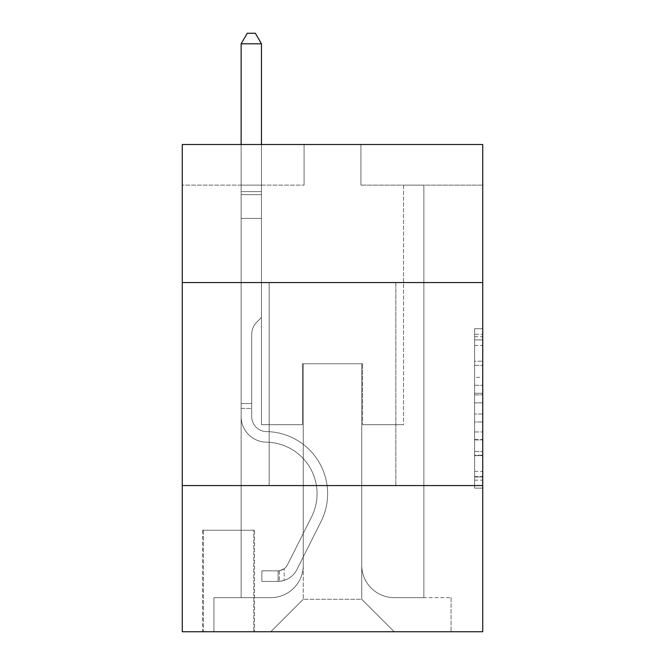 <?xml version="1.0" encoding="UTF-8"?>
<svg xmlns="http://www.w3.org/2000/svg" width="665" height="665" viewBox="0 0 665 665"><rect width="100%" height="100%" fill="white"/><g stroke="black" fill="none" stroke-linecap="round" stroke-linejoin="round"><path stroke-width="0.5" stroke-dasharray="3.33 2.49" d="M474.611 377.346L474.611 402.849L482.732 402.849L482.732 480.172L482.732 336.69L482.732 402.849L474.611 402.849L474.611 334.296L474.611 488.143L474.611 328.718L474.611 476.98L482.732 476.98L474.611 476.98L482.732 476.98L474.611 476.98L474.611 451.477L474.611 488.143L482.732 488.143L482.732 328.718L482.732 476.581L482.732 414.012L474.611 414.012L482.732 414.012L482.732 451.477L482.732 339.882L474.611 339.882L482.732 339.882L482.732 488.143L482.732 336.69L482.732 488.143L474.611 488.143L474.611 328.718L482.732 328.718L482.732 336.69L482.732 328.718L482.732 336.69L482.732 328.718L482.732 334.296L482.732 328.718L474.611 328.718L474.611 339.882L482.732 339.882L474.611 339.882L474.611 377.346L482.732 377.346M395.841 282.559L395.841 485.575L269.159 485.575L395.841 485.575L269.159 485.575L395.841 485.575L395.841 282.559L269.159 282.559L269.159 485.575L269.159 282.559L395.841 282.559M254.537 530.238L202.567 530.238L254.537 530.238L254.537 631.75L202.567 631.75L254.537 631.75M202.567 530.238L202.567 631.75M482.732 393.281L482.732 385.309L482.732 393.281L474.611 393.281L474.611 361.203L474.611 455.658L474.611 431.942L482.732 431.942L474.611 431.942L474.611 488.143L482.732 488.143L474.611 488.143L482.732 488.143L474.611 488.143L474.611 328.718L482.732 328.718L474.611 328.718L482.732 328.718L474.611 328.718L474.611 393.281L482.732 393.281M482.732 485.575L482.732 631.75L182.268 631.75L182.268 485.575L482.732 485.575L482.732 144.505L360.92 144.505L482.732 144.505L482.732 185.111L482.732 144.505L182.268 144.505L304.08 144.505L182.268 144.505L182.268 185.111L304.08 185.111L182.268 185.111L182.268 144.505L182.268 282.559L482.732 282.559L182.268 282.559L182.268 485.575L482.732 485.575L182.268 485.575M241.137 185.111L241.137 597.644L270.78 597.644A32.485 32.485 0 0 0 303.265 565.159L303.265 363.763L303.265 599.265L303.265 363.763L303.265 599.265L303.265 363.763L361.735 363.763L361.735 565.159A32.485 32.485 0 0 0 394.22 597.644L423.863 597.644L423.863 185.111L423.863 597.644L423.863 185.111L423.863 597.644L423.863 185.111L423.863 597.644L423.863 185.111L423.863 597.644L423.863 185.111L423.863 597.644L423.863 185.111L423.863 597.644L423.863 185.111L423.863 597.644L423.863 185.111L423.863 597.644L423.863 185.111L423.863 597.644L423.863 185.111L423.863 597.644L423.863 185.111L423.863 597.644L423.863 185.111L423.863 597.644L423.863 185.111L423.863 597.644L451.061 597.644L394.22 597.644L423.863 597.644L394.22 597.644L423.863 597.644L394.22 597.644L423.863 597.644L394.22 597.644L423.863 597.644L394.22 597.644L423.863 597.644L394.22 597.644L423.863 597.644L394.22 597.644L423.863 597.644L394.22 597.644L423.863 597.644L394.22 597.644L423.863 597.644L394.22 597.644L423.863 597.644L394.22 597.644L423.863 597.644L394.22 597.644L423.863 597.644L423.863 185.111L403.555 185.111L423.863 185.111L403.555 185.111L423.863 185.111L403.555 185.111L423.863 185.111L403.555 185.111L423.863 185.111L403.555 185.111L423.863 185.111L403.555 185.111L423.863 185.111L403.555 185.111L423.863 185.111L403.555 185.111L423.863 185.111L403.555 185.111L423.863 185.111L403.555 185.111L423.863 185.111L403.555 185.111L423.863 185.111L403.555 185.111L423.863 185.111L403.555 185.111L423.863 185.111L403.555 185.111L423.863 185.111L423.863 597.644L394.22 597.644A32.485 32.485 0 0 1 361.735 565.159A32.485 32.485 0 0 0 394.22 597.644A32.485 32.485 0 0 1 361.735 565.159A32.485 32.485 0 0 0 394.22 597.644A32.485 32.485 0 0 1 361.735 565.159A32.485 32.485 0 0 0 394.22 597.644A32.485 32.485 0 0 1 361.735 565.159A32.485 32.485 0 0 0 394.22 597.644A32.485 32.485 0 0 1 361.735 565.159A32.485 32.485 0 0 0 394.22 597.644A32.485 32.485 0 0 1 361.735 565.159A32.485 32.485 0 0 0 394.22 597.644A32.485 32.485 0 0 1 361.735 565.159A32.485 32.485 0 0 0 394.22 597.644A32.485 32.485 0 0 1 361.735 565.159A32.485 32.485 0 0 0 394.22 597.644A32.485 32.485 0 0 1 361.735 565.159A32.485 32.485 0 0 0 394.22 597.644A32.485 32.485 0 0 1 361.735 565.159A32.485 32.485 0 0 0 394.22 597.644A32.485 32.485 0 0 1 361.735 565.159A32.485 32.485 0 0 0 394.22 597.644A32.485 32.485 0 0 1 361.735 565.159A32.485 32.485 0 0 0 394.22 597.644A32.485 32.485 0 0 1 361.735 565.159L361.735 363.763L361.735 599.265L303.265 599.265L361.735 599.265L394.22 631.75L451.061 631.75L270.78 631.75L394.22 631.75L361.735 599.265L394.22 631.75L361.735 599.265L361.735 363.763L361.735 599.265L361.735 363.763L302.45 363.763L302.45 424.669L261.445 424.669L261.445 185.111L241.137 185.111L241.137 597.644L270.78 597.644A32.485 32.485 0 0 0 303.265 565.159L303.265 363.763L302.45 363.763L302.45 424.669L261.445 424.669L261.445 185.111L241.137 185.111L241.137 597.644L270.78 597.644L213.939 597.644L270.78 597.644L241.137 597.644L241.137 185.111L241.137 597.644L241.137 185.111L241.137 597.644L241.137 185.111L241.137 597.644L241.137 185.111L241.137 597.644L241.137 185.111L241.137 597.644L241.137 185.111L241.137 597.644L241.137 185.111L241.137 597.644L241.137 185.111L241.137 597.644L241.137 185.111L241.137 597.644L241.137 185.111L241.137 597.644L241.137 185.111L241.137 597.644L241.137 185.111L261.445 185.111L241.137 185.111L261.445 185.111L241.137 185.111L261.445 185.111L241.137 185.111L261.445 185.111L241.137 185.111L261.445 185.111L241.137 185.111L261.445 185.111L241.137 185.111L261.445 185.111L241.137 185.111L261.445 185.111L241.137 185.111L261.445 185.111L241.137 185.111L261.445 185.111L241.137 185.111L261.445 185.111L241.137 185.111L261.445 185.111L241.137 185.111L261.445 185.111L241.137 185.111L241.137 597.644L241.137 185.111M303.265 565.159L303.265 363.763L302.45 363.763L302.45 424.669L261.445 424.669L261.445 185.111L261.445 424.669L261.445 185.111L261.445 424.669L261.445 185.111L261.445 424.669L261.445 185.111L261.445 424.669L261.445 185.111L261.445 424.669L261.445 185.111L261.445 424.669L261.445 185.111L261.445 424.669L261.445 185.111L261.445 424.669L261.445 185.111L261.445 424.669L261.445 185.111L261.445 424.669L261.445 185.111L261.445 424.669L261.445 185.111L261.445 424.669L261.445 185.111L261.445 424.669L302.45 424.669L261.445 424.669L302.45 424.669L261.445 424.669L302.45 424.669L261.445 424.669L302.45 424.669L261.445 424.669L302.45 424.669L261.445 424.669L302.45 424.669L261.445 424.669L302.45 424.669L261.445 424.669L302.45 424.669L261.445 424.669L302.45 424.669L261.445 424.669L302.45 424.669L261.445 424.669L302.45 424.669L261.445 424.669L302.45 424.669L261.445 424.669L302.45 424.669L302.45 363.763L302.45 424.669L302.45 363.763L302.45 424.669L302.45 363.763L302.45 424.669L302.45 363.763L302.45 424.669L302.45 363.763L302.45 424.669L302.45 363.763L302.45 424.669L302.45 363.763L302.45 424.669L302.45 363.763L302.45 424.669L302.45 363.763L302.45 424.669L302.45 363.763L302.45 424.669L302.45 363.763L302.45 424.669L302.45 363.763L302.45 424.669L302.45 363.763L303.265 363.763L302.45 363.763L303.265 363.763L302.45 363.763L303.265 363.763L302.45 363.763L303.265 363.763L302.45 363.763L303.265 363.763L302.45 363.763L303.265 363.763L302.45 363.763L303.265 363.763L302.45 363.763L303.265 363.763L302.45 363.763L303.265 363.763L302.45 363.763L303.265 363.763L302.45 363.763L303.265 363.763L302.45 363.763L303.265 363.763L302.45 363.763L303.265 363.763L303.265 565.159A32.485 32.485 0 0 1 270.78 597.644A32.485 32.485 0 0 0 303.265 565.159A32.485 32.485 0 0 1 270.78 597.644A32.485 32.485 0 0 0 303.265 565.159A32.485 32.485 0 0 1 270.78 597.644A32.485 32.485 0 0 0 303.265 565.159A32.485 32.485 0 0 1 270.78 597.644A32.485 32.485 0 0 0 303.265 565.159A32.485 32.485 0 0 1 270.78 597.644A32.485 32.485 0 0 0 303.265 565.159A32.485 32.485 0 0 1 270.78 597.644A32.485 32.485 0 0 0 303.265 565.159A32.485 32.485 0 0 1 270.78 597.644A32.485 32.485 0 0 0 303.265 565.159A32.485 32.485 0 0 1 270.78 597.644A32.485 32.485 0 0 0 303.265 565.159A32.485 32.485 0 0 1 270.78 597.644A32.485 32.485 0 0 0 303.265 565.159A32.485 32.485 0 0 1 270.78 597.644A32.485 32.485 0 0 0 303.265 565.159A32.485 32.485 0 0 1 270.78 597.644A32.485 32.485 0 0 0 303.265 565.159A32.485 32.485 0 0 1 270.78 597.644A32.485 32.485 0 0 0 303.265 565.159M482.732 185.111L360.92 185.111L482.732 185.111M203.382 631.75L253.731 631.75L203.382 631.75L203.382 530.238L253.731 530.238L253.731 631.75L253.731 530.238L203.382 530.238L203.382 631.75M213.939 631.75L270.78 631.75L303.265 599.265L270.78 631.75L303.265 599.265L270.78 631.75L213.939 631.75L213.939 597.644L213.939 631.75M362.55 363.763L361.735 363.763L362.55 363.763L361.735 363.763L362.55 363.763L361.735 363.763L362.55 363.763L361.735 363.763L362.55 363.763L361.735 363.763L362.55 363.763L361.735 363.763L362.55 363.763L361.735 363.763L362.55 363.763L361.735 363.763L362.55 363.763L361.735 363.763L362.55 363.763L361.735 363.763L362.55 363.763L361.735 363.763L362.55 363.763L361.735 363.763L362.55 363.763L361.735 363.763L362.55 363.763L361.735 363.763L362.55 363.763L362.55 424.669L362.55 363.763M360.92 185.111L360.92 144.505L360.92 185.111M304.08 185.111L304.08 144.505L304.08 185.111M451.061 597.644L451.061 631.75L451.061 597.644M403.555 185.111L403.555 424.669L362.55 424.669L403.555 424.669L362.55 424.669L403.555 424.669L362.55 424.669L403.555 424.669L362.55 424.669L403.555 424.669L362.55 424.669L403.555 424.669L362.55 424.669L403.555 424.669L362.55 424.669L403.555 424.669L362.55 424.669L403.555 424.669L362.55 424.669L403.555 424.669L362.55 424.669L403.555 424.669L362.55 424.669L403.555 424.669L362.55 424.669L403.555 424.669L362.55 424.669L403.555 424.669L362.55 424.669L403.555 424.669L403.555 185.111M482.732 282.559L182.268 282.559M474.611 402.849L482.732 402.849L474.611 402.849M474.611 334.296L474.611 328.718L474.611 334.296L482.732 334.296L474.611 334.296M474.611 455.259L474.611 421.984L474.611 455.259L482.732 455.259L474.611 455.259M474.611 421.984L474.611 414.012L482.732 414.012L474.611 414.012L474.611 421.984L482.732 421.984L474.611 421.984M474.611 361.203L474.611 339.882L474.611 361.203L482.732 361.203L474.611 361.203M474.611 328.718L482.732 328.718L474.611 328.718L474.611 336.69L474.611 328.718L482.732 328.718M474.611 488.143L482.732 488.143L474.611 488.143L474.611 480.172L474.611 488.143M241.137 408.426L241.137 43.807L241.137 218.403L241.137 43.807L261.445 43.807L261.445 191.603L261.445 43.807L241.137 43.807L247.23 33.25L255.352 33.25L247.23 33.25L241.137 43.807L241.137 218.403L241.137 43.807L261.445 43.807L255.352 33.25L261.445 43.807L261.445 218.403L241.137 218.403L241.137 43.807L247.23 33.25L255.352 33.25L247.23 33.25L241.137 43.807L241.137 218.403L241.137 43.807L261.445 43.807L241.137 43.807L247.23 33.25L255.352 33.25L261.445 43.807L255.352 33.25L247.23 33.25L241.137 43.807L241.137 218.403L241.137 43.807L261.445 43.807L261.445 191.603L261.445 43.807L241.137 43.807L247.23 33.25L255.352 33.25L261.445 43.807L255.352 33.25L247.23 33.25L241.137 43.807L241.137 218.403L241.137 43.807L261.445 43.807L261.445 194.637L261.445 43.807L241.137 43.807L247.23 33.25L255.352 33.25L261.445 43.807L255.352 33.25L247.23 33.25L241.137 43.807L241.137 218.403L241.137 43.807L261.445 43.807L261.445 317.479L256.865 322.051A17.647 17.647 -17.8 0 0 251.703 334.528A17.647 17.647 162.2 0 1 256.865 322.051L261.445 317.479L261.445 218.403L241.137 218.403L241.137 191.603L241.137 416.573A25.578 25.578 -17.8 0 0 266.316 442.15A25.578 25.578 162.2 0 1 241.137 416.573L241.137 218.403L261.445 218.403L261.445 43.807L241.137 43.807L247.23 33.25L255.352 33.25L261.445 43.807L255.352 33.25L247.23 33.25L241.137 43.807L241.137 191.603L241.137 43.807L261.445 43.807L261.445 317.479L256.865 322.051A17.647 17.647 -34.3 0 0 251.703 334.528A17.647 17.647 145.7 0 1 256.865 322.051L261.445 317.479L261.445 218.403L241.137 218.403L241.137 416.573A25.578 25.578 -34.3 0 0 266.316 442.15A25.578 25.578 162.2 0 1 241.137 416.573L241.137 218.403L261.445 218.403L261.445 43.807L241.137 43.807L247.23 33.25L255.352 33.25L261.445 43.807L255.352 33.25L247.23 33.25L241.137 43.807L241.137 194.637L241.137 43.807L261.445 43.807L261.445 317.479L256.865 322.051A17.647 17.647 -34.3 0 0 251.703 334.528A17.647 17.647 145.7 0 1 256.865 322.051L261.445 317.479L261.445 218.403L241.137 218.403L241.137 416.573A25.578 25.578 -34.3 0 0 266.316 442.15A25.578 25.578 162.2 0 1 241.137 416.573L241.137 218.403L261.445 218.403L261.445 43.807L241.137 43.807L247.23 33.25L255.352 33.25L261.445 43.807L255.352 33.25L247.23 33.25L241.137 43.807L241.137 218.403L261.445 218.403L261.445 317.479L256.865 322.051A17.647 17.647 -34.3 0 0 251.703 334.528A17.647 17.647 145.7 0 1 256.865 322.051L261.445 317.479L261.445 194.637L261.445 218.403L241.137 218.403L241.137 416.573A25.578 25.578 -34.3 0 0 266.316 442.15A51.571 51.571 162.2 0 1 311.577 516.871A51.571 51.571 -17.8 0 0 266.316 442.15A25.578 25.578 145.7 0 1 241.137 416.573L241.137 218.403L261.445 218.403L261.445 317.479L256.865 322.051A17.647 17.647 -34.3 0 0 251.703 334.528A17.647 17.647 145.7 0 1 256.865 322.051L261.445 317.479L261.445 191.603L261.445 218.403L241.137 218.403L241.137 416.573A25.578 25.578 -34.3 0 0 266.316 442.15A25.578 25.578 145.7 0 1 241.137 416.573L241.137 218.403L261.445 218.403L261.445 317.479L256.865 322.051A17.647 17.647 -34.3 0 0 251.703 334.528A17.647 17.647 145.7 0 1 256.865 322.051L261.445 317.479L261.445 43.807L261.445 218.403L241.137 218.403L241.137 416.573A25.578 25.578 -34.3 0 0 266.316 442.15A25.578 25.578 145.7 0 1 241.137 416.573L241.137 218.403L261.445 218.403L261.445 317.479L256.865 322.051A17.647 17.647 -34.3 0 0 251.703 334.528A17.647 17.647 145.7 0 1 256.865 322.051L261.445 317.479L261.445 43.807L241.137 43.807L261.445 43.807L255.352 33.25L261.445 43.807L261.445 218.403L241.137 218.403L241.137 416.573A25.578 25.578 -34.3 0 0 266.316 442.15A51.571 51.571 145.7 0 1 311.577 516.871A51.571 51.571 -17.8 0 0 266.316 442.15A25.578 25.578 145.7 0 1 241.137 416.573L241.137 218.403L261.445 218.403L261.445 317.479L256.865 322.051A17.647 17.647 -34.3 0 0 251.703 334.528A17.647 17.647 145.7 0 1 256.865 322.051L261.445 317.479L261.445 43.807L241.137 43.807L247.23 33.25L255.352 33.25L247.23 33.25L241.137 43.807L241.137 191.603L241.137 43.807L261.445 43.807L255.352 33.25L261.445 43.807L261.445 218.403L241.137 218.403L241.137 416.573A25.578 25.578 -34.3 0 0 266.316 442.15A25.578 25.578 145.7 0 1 241.137 416.573L241.137 218.403L261.445 218.403L261.445 317.479L256.865 322.051A17.647 17.647 -34.3 0 0 251.703 334.528A17.647 17.647 145.7 0 1 256.865 322.051L261.445 317.479L261.445 43.807L241.137 43.807L247.23 33.25L255.352 33.25L247.23 33.25L241.137 43.807L241.137 194.637L241.137 43.807L261.445 43.807L255.352 33.25L261.445 43.807L261.445 218.403L241.137 218.403L241.137 416.573A25.578 25.578 -34.3 0 0 266.316 442.15A25.578 25.578 145.7 0 1 241.137 416.573L241.137 218.403L261.445 218.403L261.445 317.479L256.865 322.051A17.647 17.647 -34.3 0 0 251.703 334.528A17.647 17.647 145.7 0 1 256.865 322.051L261.445 317.479L261.445 43.807L241.137 43.807L247.23 33.25L255.352 33.25L247.23 33.25L241.137 43.807L241.137 416.573A25.578 25.578 -34.3 0 0 266.316 442.15A51.571 51.571 145.7 0 1 311.577 516.871A51.571 51.571 -17.8 0 0 266.316 442.15A25.578 25.578 145.7 0 1 241.137 416.573L241.137 218.403L261.445 218.403L261.445 317.479L256.865 322.051A17.647 17.647 -34.3 0 0 251.703 334.528A17.647 17.647 145.7 0 1 256.865 322.051L261.445 317.479L261.445 218.403L241.137 218.403L241.137 416.573A25.578 25.578 -34.3 0 0 266.316 442.15A25.578 25.578 145.7 0 1 241.137 416.573L241.137 218.403L261.445 218.403L261.445 194.637L261.445 317.479L256.865 322.051A17.647 17.647 -34.3 0 0 251.703 334.528A17.647 17.647 145.7 0 1 256.865 322.051L261.445 317.479L261.445 218.403L241.137 218.403L241.137 416.573A25.578 25.578 -34.3 0 0 266.316 442.15A25.578 25.578 145.7 0 1 241.137 416.573L241.137 218.403L261.445 218.403L261.445 191.603L261.445 317.479L256.865 322.051A17.647 17.647 -34.3 0 0 251.703 334.528A17.647 17.647 145.7 0 1 256.865 322.051L261.445 317.479L261.445 218.403L241.137 218.403L241.137 416.573A25.578 25.578 -34.3 0 0 266.316 442.15A51.571 51.571 145.7 0 1 311.577 516.871L287.479 564.801L311.577 516.871A51.571 51.571 -34.3 0 0 266.316 442.15A25.578 25.578 145.7 0 1 241.137 416.573L241.137 218.403L261.445 218.403L261.445 43.807L255.352 33.25L261.445 43.807L261.445 317.479L256.865 322.051A17.647 17.647 -34.3 0 0 251.703 334.528A17.647 17.647 145.7 0 1 256.865 322.051L261.445 317.479L261.445 218.403L241.137 218.403L241.137 416.573L241.137 408.426L251.703 408.426L251.703 403.555L241.137 403.555L251.703 403.555L251.703 416.573L251.703 334.528L251.703 416.573A15.021 15.021 -17.8 0 0 266.482 431.593A15.021 15.021 162.2 0 1 251.703 416.573L251.703 334.528L251.703 416.573L251.703 403.555L241.137 403.555L251.703 403.555L251.703 416.573A15.021 15.021 -34.3 0 0 266.482 431.593A15.021 15.021 162.2 0 1 251.703 416.573L251.703 334.528L251.703 416.573A15.021 15.021 -34.3 0 0 266.482 431.593A15.021 15.021 162.2 0 1 251.703 416.573L251.703 334.528L251.703 416.573L251.703 403.555L241.137 403.555L251.703 403.555L251.703 416.573A15.021 15.021 -34.3 0 0 266.482 431.593A62.128 62.128 162.2 0 1 321.012 521.609A62.128 62.128 -17.8 0 0 266.482 431.593A15.021 15.021 145.7 0 1 251.703 416.573L251.703 334.528L251.703 416.573A15.021 15.021 -34.3 0 0 266.482 431.593A15.021 15.021 145.7 0 1 251.703 416.573L251.703 334.528L251.703 416.573L251.703 403.555L241.137 403.555L251.703 403.555L251.703 416.573A15.021 15.021 -34.3 0 0 266.482 431.593A15.021 15.021 145.7 0 1 251.703 416.573L251.703 334.528L251.703 416.573A15.021 15.021 -34.3 0 0 266.482 431.593A62.128 62.128 145.7 0 1 321.012 521.609A62.128 62.128 -17.8 0 0 266.482 431.593A15.021 15.021 145.7 0 1 251.703 416.573L251.703 334.528L251.703 416.573L251.703 403.555L241.137 403.555L251.703 403.555L251.703 416.573A15.021 15.021 -34.3 0 0 266.482 431.593A15.021 15.021 145.7 0 1 251.703 416.573L251.703 334.528L251.703 416.573A15.021 15.021 -34.3 0 0 266.482 431.593A15.021 15.021 145.7 0 1 251.703 416.573L251.703 334.528L251.703 416.573L251.703 403.555L241.137 403.555L251.703 403.555L251.703 416.573A15.021 15.021 -34.3 0 0 266.482 431.593A62.128 62.128 145.7 0 1 321.012 521.609A62.128 62.128 -17.8 0 0 266.482 431.593A15.021 15.021 145.7 0 1 251.703 416.573L251.703 334.528L251.703 416.573A15.021 15.021 -34.3 0 0 266.482 431.593A15.021 15.021 145.7 0 1 251.703 416.573L251.703 334.528L251.703 416.573L251.703 403.555L241.137 403.555L251.703 403.555L251.703 416.573A15.021 15.021 -34.3 0 0 266.482 431.593A15.021 15.021 145.7 0 1 251.703 416.573L251.703 334.528L251.703 416.573A15.021 15.021 -34.3 0 0 266.482 431.593A62.128 62.128 145.7 0 1 321.012 521.609L296.914 569.548L321.012 521.609A62.128 62.128 -34.3 0 0 266.482 431.593A15.021 15.021 145.7 0 1 251.703 416.573L251.703 334.528L251.703 416.573L251.703 408.426L241.137 408.426M278.095 581.401A21.521 21.521 -17.8 0 0 296.914 569.548L321.012 521.609A62.128 62.128 -34.3 0 0 266.482 431.593A15.021 15.021 145.7 0 1 251.703 416.573A15.021 15.021 -34.3 0 0 266.482 431.593A15.021 15.021 145.7 0 1 251.703 416.573A15.021 15.021 145.7 0 0 266.482 431.593A62.128 62.128 145.7 0 1 321.012 521.609A62.128 62.128 -34.3 0 0 266.482 431.593A15.021 15.021 145.7 0 1 251.703 416.573A15.021 15.021 145.7 0 0 266.482 431.593A62.128 62.128 145.7 0 1 321.012 521.609L296.914 569.548L321.012 521.609A62.128 62.128 -34.3 0 0 266.482 431.593A15.021 15.021 145.7 0 1 251.703 416.573A15.021 15.021 145.7 0 0 266.482 431.593A15.021 15.021 145.7 0 1 251.703 416.573A15.021 15.021 145.7 0 0 266.482 431.593A62.128 62.128 145.7 0 1 321.012 521.609A62.128 62.128 -34.3 0 0 266.482 431.593A15.021 15.021 145.7 0 1 251.703 416.573A15.021 15.021 145.7 0 0 266.482 431.593A62.128 62.128 145.7 0 1 321.012 521.609A62.128 62.128 -34.3 0 0 266.482 431.593A15.021 15.021 145.7 0 1 251.703 416.573A15.021 15.021 145.7 0 0 266.482 431.593A15.021 15.021 145.7 0 1 251.703 416.573A15.021 15.021 145.7 0 0 266.482 431.593A62.128 62.128 145.7 0 1 321.012 521.609L296.914 569.548A21.521 21.521 162.2 0 1 284.179 580.395A21.521 21.521 -17.8 0 0 296.914 569.548L321.012 521.609A62.128 62.128 -34.3 0 0 266.482 431.593A15.021 15.021 145.7 0 1 251.703 416.573A15.021 15.021 145.7 0 0 266.482 431.593A62.128 62.128 145.7 0 1 321.012 521.609A62.128 62.128 -34.3 0 0 266.482 431.593A15.021 15.021 145.7 0 1 251.703 416.573A15.021 15.021 145.7 0 0 266.482 431.593A15.021 15.021 145.7 0 1 251.703 416.573A15.021 15.021 145.7 0 0 266.482 431.593A62.128 62.128 145.7 0 1 321.012 521.609A62.128 62.128 -34.3 0 0 266.482 431.593A15.021 15.021 145.7 0 1 251.703 416.573A15.021 15.021 145.7 0 0 266.482 431.593A62.128 62.128 145.7 0 1 321.012 521.609L296.914 569.548L321.012 521.609A62.128 62.128 -34.3 0 0 266.482 431.593A15.021 15.021 145.7 0 1 251.703 416.573A15.021 15.021 145.7 0 0 266.482 431.593A15.021 15.021 145.7 0 1 251.703 416.573A15.021 15.021 145.7 0 0 266.482 431.593A62.128 62.128 145.7 0 1 321.012 521.609A62.128 62.128 -34.3 0 0 266.482 431.593A15.021 15.021 145.7 0 1 251.703 416.573A15.021 15.021 145.7 0 0 266.482 431.593A62.128 62.128 145.7 0 1 321.012 521.609A62.128 62.128 -34.3 0 0 266.482 431.593A62.128 62.128 -34.3 0 1 321.012 521.609L296.914 569.548L321.012 521.609A62.128 62.128 -34.3 0 0 266.482 431.593A62.128 62.128 -34.3 0 1 321.012 521.609L296.914 569.548A21.521 21.521 145.7 0 1 284.179 580.395C277.928 581.725 277.928 581.725 284.179 580.395C277.928 581.725 277.928 581.725 284.179 580.395A21.521 21.521 -34.3 0 0 296.914 569.548L321.012 521.609A62.128 62.128 -34.3 0 0 266.482 431.593A62.128 62.128 -34.3 0 1 321.012 521.609A62.128 62.128 -34.3 0 0 266.482 431.593A62.128 62.128 -34.3 0 1 321.012 521.609L296.914 569.548L321.012 521.609A62.128 62.128 -34.3 0 0 266.482 431.593A62.128 62.128 -34.3 0 1 321.012 521.609L296.914 569.548L321.012 521.609A62.128 62.128 -34.3 0 0 266.482 431.593A62.128 62.128 -34.3 0 1 321.012 521.609A62.128 62.128 -34.3 0 0 266.482 431.593A62.128 62.128 -34.3 0 1 321.012 521.609L296.914 569.548A21.521 21.521 145.7 0 1 284.179 580.395C277.928 581.725 277.928 581.725 284.179 580.395C277.928 581.725 277.928 581.725 284.179 580.395A21.521 21.521 -34.3 0 0 296.914 569.548L321.012 521.609A62.128 62.128 -34.3 0 0 266.482 431.593A62.128 62.128 -34.3 0 1 321.012 521.609L296.914 569.548L321.012 521.609A62.128 62.128 -34.3 0 0 266.482 431.593A62.128 62.128 -34.3 0 1 321.012 521.609A62.128 62.128 -34.3 0 0 266.482 431.593A62.128 62.128 -34.3 0 1 321.012 521.609L296.914 569.548L321.012 521.609A62.128 62.128 -34.3 0 0 266.482 431.593A62.128 62.128 -34.3 0 1 321.012 521.609L296.914 569.548A21.521 21.521 145.7 0 1 284.179 580.395C277.928 581.725 277.928 581.725 284.179 580.395C277.928 581.725 277.928 581.725 284.179 580.395A21.521 21.521 -34.3 0 0 296.914 569.548L321.012 521.609A62.128 62.128 -34.3 0 0 266.482 431.593A62.128 62.128 -34.3 0 1 321.012 521.609A62.128 62.128 -34.3 0 0 266.482 431.593A62.128 62.128 -34.3 0 1 321.012 521.609L296.914 569.548L321.012 521.609A62.128 62.128 -34.3 0 0 266.482 431.593A62.128 62.128 -34.3 0 1 321.012 521.609L296.914 569.548A21.521 21.521 145.7 0 1 284.179 580.395C277.928 581.725 277.928 581.725 284.179 580.395C277.928 581.725 277.928 581.725 284.179 580.395A21.521 21.521 -34.3 0 0 296.914 569.548L321.012 521.609L296.914 569.548A21.521 21.521 145.7 0 1 284.179 580.395C277.928 581.725 277.928 581.725 284.179 580.395C277.928 581.725 277.928 581.725 284.179 580.395A21.521 21.521 -34.3 0 0 296.914 569.548L321.012 521.609L296.914 569.548A21.521 21.521 145.7 0 1 284.179 580.395C277.928 581.725 277.928 581.725 284.179 580.395C277.928 581.725 277.928 581.725 284.179 580.395A21.521 21.521 -34.3 0 0 296.914 569.548L321.012 521.609L296.914 569.548A21.521 21.521 145.7 0 1 284.179 580.395C277.928 581.725 277.928 581.725 284.179 580.395C277.928 581.725 277.928 581.725 284.179 580.395A21.521 21.521 -34.3 0 0 296.914 569.548L321.012 521.609L296.914 569.548A21.521 21.521 145.7 0 1 284.179 580.395C277.928 581.725 277.928 581.725 284.179 580.395C277.928 581.725 277.928 581.725 284.179 580.395A21.521 21.521 -34.3 0 0 296.914 569.548L321.012 521.609L296.914 569.548A21.521 21.521 145.7 0 1 284.179 580.395C277.928 581.725 277.928 581.725 284.179 580.395C277.928 581.725 277.928 581.725 284.179 580.395A21.521 21.521 -34.3 0 0 296.914 569.548L321.012 521.609L296.914 569.548A21.521 21.521 145.7 0 1 284.179 580.395C277.928 581.725 277.928 581.725 284.179 580.395C277.928 581.725 277.928 581.725 284.179 580.395A21.521 21.521 -34.3 0 0 296.914 569.548L321.012 521.609L296.914 569.548A21.521 21.521 145.7 0 1 284.179 580.395C277.928 581.725 277.928 581.725 284.179 580.395C277.928 581.725 277.928 581.725 284.179 580.395A21.521 21.521 -34.3 0 0 296.914 569.548L321.012 521.609L296.914 569.548A21.521 21.521 145.7 0 1 284.179 580.395C277.928 581.725 277.928 581.725 284.179 580.395C277.928 581.725 277.928 581.725 284.179 580.395A21.521 21.521 -34.3 0 0 296.914 569.548L321.012 521.609L296.914 569.548A21.521 21.521 145.7 0 1 284.179 580.395C277.928 581.725 277.928 581.725 284.179 580.395C277.928 581.725 277.928 581.725 284.179 580.395A21.521 21.521 -34.3 0 0 296.914 569.548A21.521 21.521 -17.8 0 1 278.095 581.401L278.095 570.836A10.964 10.964 -17.8 0 0 287.479 564.801L311.577 516.871A51.571 51.571 -34.3 0 0 266.316 442.15A25.578 25.578 145.7 0 1 241.137 416.573A25.578 25.578 -34.3 0 0 266.316 442.15A25.578 25.578 145.7 0 1 241.137 416.573A25.578 25.578 145.7 0 0 266.316 442.15A51.571 51.571 145.7 0 1 311.577 516.871A51.571 51.571 -34.3 0 0 266.316 442.15A25.578 25.578 145.7 0 1 241.137 416.573A25.578 25.578 145.7 0 0 266.316 442.15A51.571 51.571 145.7 0 1 311.577 516.871L287.479 564.801L311.577 516.871A51.571 51.571 -34.3 0 0 266.316 442.15A25.578 25.578 145.7 0 1 241.137 416.573A25.578 25.578 145.7 0 0 266.316 442.15A25.578 25.578 145.7 0 1 241.137 416.573A25.578 25.578 145.7 0 0 266.316 442.15A51.571 51.571 145.7 0 1 311.577 516.871A51.571 51.571 -34.3 0 0 266.316 442.15A25.578 25.578 145.7 0 1 241.137 416.573A25.578 25.578 145.7 0 0 266.316 442.15A51.571 51.571 145.7 0 1 311.577 516.871A51.571 51.571 -34.3 0 0 266.316 442.15A25.578 25.578 145.7 0 1 241.137 416.573A25.578 25.578 145.7 0 0 266.316 442.15A25.578 25.578 145.7 0 1 241.137 416.573A25.578 25.578 145.7 0 0 266.316 442.15A51.571 51.571 145.7 0 1 311.577 516.871L287.479 564.801A10.964 10.964 162.2 0 1 284.179 568.708C278.028 571.534 278.028 571.534 284.179 568.708C278.028 571.534 278.028 571.534 284.179 568.708A10.964 10.964 -17.8 0 0 287.479 564.801L311.577 516.871A51.571 51.571 -34.3 0 0 266.316 442.15A25.578 25.578 145.7 0 1 241.137 416.573A25.578 25.578 145.7 0 0 266.316 442.15A51.571 51.571 145.7 0 1 311.577 516.871A51.571 51.571 -34.3 0 0 266.316 442.15A25.578 25.578 145.7 0 1 241.137 416.573A25.578 25.578 145.7 0 0 266.316 442.15A25.578 25.578 145.7 0 1 241.137 416.573A25.578 25.578 145.7 0 0 266.316 442.15A51.571 51.571 145.7 0 1 311.577 516.871A51.571 51.571 -34.3 0 0 266.316 442.15A25.578 25.578 145.7 0 1 241.137 416.573A25.578 25.578 145.7 0 0 266.316 442.15A51.571 51.571 145.7 0 1 311.577 516.871L287.479 564.801L311.577 516.871A51.571 51.571 -34.3 0 0 266.316 442.15A25.578 25.578 145.7 0 1 241.137 416.573A25.578 25.578 145.7 0 0 266.316 442.15A25.578 25.578 145.7 0 1 241.137 416.573A25.578 25.578 145.7 0 0 266.316 442.15A51.571 51.571 145.7 0 1 311.577 516.871A51.571 51.571 -34.3 0 0 266.316 442.15A25.578 25.578 145.7 0 1 241.137 416.573A25.578 25.578 145.7 0 0 266.316 442.15A51.571 51.571 145.7 0 1 311.577 516.871A51.571 51.571 -34.3 0 0 266.316 442.15A51.571 51.571 -34.3 0 1 311.577 516.871L287.479 564.801L311.577 516.871A51.571 51.571 -34.3 0 0 266.316 442.15A51.571 51.571 -34.3 0 1 311.577 516.871L287.479 564.801A10.964 10.964 145.7 0 1 284.179 568.708C278.028 571.534 278.028 571.534 284.179 568.708C278.028 571.534 278.028 571.534 284.179 568.708A10.964 10.964 -34.3 0 0 287.479 564.801L311.577 516.871A51.571 51.571 -34.3 0 0 266.316 442.15A51.571 51.571 -34.3 0 1 311.577 516.871A51.571 51.571 -34.3 0 0 266.316 442.15A51.571 51.571 -34.3 0 1 311.577 516.871L287.479 564.801L311.577 516.871A51.571 51.571 -34.3 0 0 266.316 442.15A51.571 51.571 -34.3 0 1 311.577 516.871L287.479 564.801L311.577 516.871A51.571 51.571 -34.3 0 0 266.316 442.15A51.571 51.571 -34.3 0 1 311.577 516.871A51.571 51.571 -34.3 0 0 266.316 442.15A51.571 51.571 -34.3 0 1 311.577 516.871L287.479 564.801A10.964 10.964 145.7 0 1 284.179 568.708C278.028 571.534 278.028 571.534 284.179 568.708C278.028 571.534 278.028 571.534 284.179 568.708A10.964 10.964 -34.3 0 0 287.479 564.801L311.577 516.871A51.571 51.571 -34.3 0 0 266.316 442.15A51.571 51.571 -34.3 0 1 311.577 516.871L287.479 564.801L311.577 516.871A51.571 51.571 -34.3 0 0 266.316 442.15A51.571 51.571 -34.3 0 1 311.577 516.871A51.571 51.571 -34.3 0 0 266.316 442.15A51.571 51.571 -34.3 0 1 311.577 516.871L287.479 564.801L311.577 516.871A51.571 51.571 -34.3 0 0 266.316 442.15A51.571 51.571 -34.3 0 1 311.577 516.871L287.479 564.801A10.964 10.964 145.7 0 1 284.179 568.708C278.028 571.534 278.028 571.534 284.179 568.708C278.028 571.534 278.028 571.534 284.179 568.708A10.964 10.964 -34.3 0 0 287.479 564.801L311.577 516.871A51.571 51.571 -34.3 0 0 266.316 442.15A51.571 51.571 -34.3 0 1 311.577 516.871A51.571 51.571 -34.3 0 0 266.316 442.15A51.571 51.571 -34.3 0 1 311.577 516.871L287.479 564.801L311.577 516.871A51.571 51.571 -34.3 0 0 266.316 442.15A51.571 51.571 -34.3 0 1 311.577 516.871L287.479 564.801A10.964 10.964 145.7 0 1 284.179 568.708C278.028 571.534 278.028 571.534 284.179 568.708C278.028 571.534 278.028 571.534 284.179 568.708A10.964 10.964 -34.3 0 0 287.479 564.801L311.577 516.871L287.479 564.801A10.964 10.964 145.7 0 1 284.179 568.708C278.028 571.534 278.028 571.534 284.179 568.708C278.028 571.534 278.028 571.534 284.179 568.708A10.964 10.964 -34.3 0 0 287.479 564.801L311.577 516.871L287.479 564.801A10.964 10.964 145.7 0 1 284.179 568.708C278.028 571.534 278.028 571.534 284.179 568.708C278.028 571.534 278.028 571.534 284.179 568.708A10.964 10.964 -34.3 0 0 287.479 564.801L311.577 516.871L287.479 564.801A10.964 10.964 145.7 0 1 284.179 568.708C278.028 571.534 278.028 571.534 284.179 568.708C278.028 571.534 278.028 571.534 284.179 568.708A10.964 10.964 -34.3 0 0 287.479 564.801L311.577 516.871L287.479 564.801A10.964 10.964 145.7 0 1 284.179 568.708C278.028 571.534 278.028 571.534 284.179 568.708C278.028 571.534 278.028 571.534 284.179 568.708A10.964 10.964 -34.3 0 0 287.479 564.801L311.577 516.871L287.479 564.801A10.964 10.964 145.7 0 1 284.179 568.708C278.028 571.534 278.028 571.534 284.179 568.708C278.028 571.534 278.028 571.534 284.179 568.708A10.964 10.964 -34.3 0 0 287.479 564.801L311.577 516.871L287.479 564.801A10.964 10.964 145.7 0 1 284.179 568.708C278.028 571.534 278.028 571.534 284.179 568.708C278.028 571.534 278.028 571.534 284.179 568.708A10.964 10.964 -34.3 0 0 287.479 564.801L311.577 516.871L287.479 564.801A10.964 10.964 145.7 0 1 284.179 568.708C278.028 571.534 278.028 571.534 284.179 568.708C278.028 571.534 278.028 571.534 284.179 568.708A10.964 10.964 -34.3 0 0 287.479 564.801L311.577 516.871L287.479 564.801A10.964 10.964 145.7 0 1 284.179 568.708C278.028 571.534 278.028 571.534 284.179 568.708C278.028 571.534 278.028 571.534 284.179 568.708A10.964 10.964 -34.3 0 0 287.479 564.801L311.577 516.871L287.479 564.801A10.964 10.964 145.7 0 1 284.179 568.708C278.028 571.534 278.028 571.534 284.179 568.708C278.028 571.534 278.028 571.534 284.179 568.708A10.964 10.964 -34.3 0 0 287.479 564.801A10.964 10.964 -17.8 0 1 278.095 570.836L278.095 581.401L261.852 581.401L278.095 581.401A21.521 21.521 -34.3 0 0 296.914 569.548A21.521 21.521 -34.3 0 1 278.095 581.401L278.095 570.836L261.852 570.844L278.095 570.836A10.964 10.964 -34.3 0 0 287.479 564.801A10.964 10.964 -34.3 0 1 278.095 570.836L278.095 581.401L261.852 581.401L261.852 570.844L261.852 581.401L278.095 581.401A21.521 21.521 -34.3 0 0 296.914 569.548A21.521 21.521 -34.3 0 1 278.095 581.401L278.095 570.836L261.852 570.844L278.095 570.836A10.964 10.964 -34.3 0 0 287.479 564.801A10.964 10.964 -34.3 0 1 278.095 570.836L278.095 581.401L261.852 581.401L261.852 570.844L261.852 581.401L278.095 581.401A21.521 21.521 -34.3 0 0 296.914 569.548A21.521 21.521 -34.3 0 1 278.095 581.401L278.095 570.836L261.852 570.844L278.095 570.836A10.964 10.964 -34.3 0 0 287.479 564.801A10.964 10.964 -34.3 0 1 278.095 570.836L278.095 581.401L261.852 581.401L261.852 570.844L261.852 581.401L278.095 581.401A21.521 21.521 -34.3 0 0 296.914 569.548A21.521 21.521 -34.3 0 1 278.095 581.401L278.095 570.836L261.852 570.844L278.095 570.836A10.964 10.964 -34.3 0 0 287.479 564.801A10.964 10.964 -34.3 0 1 278.095 570.836L278.095 581.401L261.852 581.401L261.852 570.844L261.852 581.401L278.095 581.401A21.521 21.521 -34.3 0 0 296.914 569.548A21.521 21.521 -34.3 0 1 278.095 581.401L278.095 570.836L261.852 570.844L278.095 570.836A10.964 10.964 -34.3 0 0 287.479 564.801A10.964 10.964 -34.3 0 1 278.095 570.836L278.095 581.401L261.852 581.401L261.852 570.844L261.852 581.401L278.095 581.401A21.521 21.521 -34.3 0 0 296.914 569.548A21.521 21.521 -34.3 0 1 278.095 581.401L278.095 570.836L261.852 570.844L278.095 570.836A10.964 10.964 -34.3 0 0 287.479 564.801A10.964 10.964 -34.3 0 1 278.095 570.836L278.095 581.401L261.852 581.401L261.852 570.844L261.852 581.401L278.095 581.401A21.521 21.521 -34.3 0 0 296.914 569.548A21.521 21.521 -34.3 0 1 278.095 581.401L278.095 570.836L261.852 570.844L278.095 570.836A10.964 10.964 -34.3 0 0 287.479 564.801A10.964 10.964 -34.3 0 1 278.095 570.836L278.095 581.401L261.852 581.401L261.852 570.844L261.852 581.401L278.095 581.401A21.521 21.521 -34.3 0 0 296.914 569.548A21.521 21.521 -34.3 0 1 278.095 581.401L278.095 570.836L261.852 570.844L278.095 570.836A10.964 10.964 -34.3 0 0 287.479 564.801A10.964 10.964 -34.3 0 1 278.095 570.836L278.095 581.401L261.852 581.401L261.852 570.844L261.852 581.401L278.095 581.401A21.521 21.521 -34.3 0 0 296.914 569.548A21.521 21.521 -34.3 0 1 278.095 581.401L278.095 570.836L261.852 570.844L278.095 570.836A10.964 10.964 -34.3 0 0 287.479 564.801A10.964 10.964 -34.3 0 1 278.095 570.836L278.095 581.401L261.852 581.401L261.852 570.844L261.852 581.401L278.095 581.401A21.521 21.521 -34.3 0 0 296.914 569.548A21.521 21.521 -34.3 0 1 278.095 581.401L278.095 570.836L261.852 570.844L278.095 570.836A10.964 10.964 -34.3 0 0 287.479 564.801A10.964 10.964 -34.3 0 1 278.095 570.836L278.095 581.401L261.852 581.401L261.852 570.844L261.852 581.401L278.095 581.401A21.521 21.521 -34.3 0 0 296.914 569.548A21.521 21.521 -34.3 0 1 278.095 581.401L278.095 570.836L261.852 570.844L278.095 570.836A10.964 10.964 -34.3 0 0 287.479 564.801A10.964 10.964 -34.3 0 1 278.095 570.836L278.095 581.401L261.852 581.401L261.852 570.844L261.852 581.401L278.095 581.401A21.521 21.521 -34.3 0 0 296.914 569.548A21.521 21.521 -34.3 0 1 278.095 581.401L278.095 570.836L261.852 570.844L278.095 570.836A10.964 10.964 -34.3 0 0 287.479 564.801A10.964 10.964 -34.3 0 1 278.095 570.836L278.095 581.401L261.852 581.401L261.852 570.844L261.852 581.401L278.095 581.401A21.521 21.521 -34.3 0 0 296.914 569.548A21.521 21.521 -34.3 0 1 278.095 581.401L278.095 570.836L261.852 570.844L278.095 570.836A10.964 10.964 -34.3 0 0 287.479 564.801A10.964 10.964 -34.3 0 1 278.095 570.836L278.095 581.401L261.852 581.401L261.852 570.844L261.852 581.401L278.095 581.401M241.137 144.505L241.137 43.807L261.445 43.807L241.137 43.807L247.23 33.25L255.352 33.25L247.23 33.25L241.137 43.807L241.137 191.603L241.137 43.807L261.445 43.807L255.352 33.25L261.445 43.807L261.445 191.603L261.445 43.807L241.137 43.807L247.23 33.25L255.352 33.25L247.23 33.25L241.137 43.807L261.445 43.807L255.352 33.25L261.445 43.807L261.445 144.505M261.852 570.844L277.687 570.844L261.852 570.844L261.852 581.401L261.852 570.844M241.137 191.603L241.137 194.637L241.137 191.603L261.445 191.603L241.137 191.603M284.179 580.395C277.928 581.725 277.928 581.725 284.179 580.395C277.928 581.725 277.928 581.725 284.179 580.395L284.179 568.708L284.179 580.395M261.445 43.807L255.352 33.25L247.23 33.25L241.137 43.807M474.611 451.477L482.732 451.477L474.611 451.477M474.611 439.515L482.732 439.515M474.611 365.384L482.732 365.384L474.611 365.384M474.611 336.69L482.732 336.69M474.611 480.172L482.732 480.172M474.611 471.402L482.732 471.402M474.611 345.459L482.732 345.459M474.611 394.877L482.732 394.877L474.611 394.877M474.611 439.914L482.732 439.914L474.611 439.914M474.611 455.658L482.732 455.658L474.611 455.658M474.611 385.309L482.732 385.309L474.611 385.309M241.137 194.637L261.445 194.637L241.137 194.637M474.611 476.581L482.732 476.581M474.611 476.98L482.732 476.98M474.611 339.882L482.732 339.882M279.308 570.72L279.308 581.343L279.308 570.72"/><path stroke-width="1" d="M482.732 282.559L482.732 144.505L182.268 144.505L182.268 282.559L482.732 282.559L482.732 631.75L182.268 631.75L182.268 282.559M482.732 485.575L182.268 485.575M261.445 144.505L261.445 43.807L241.137 43.807L241.137 144.505M241.137 43.807L247.23 33.25L255.352 33.25L261.445 43.807"/></g></svg>
